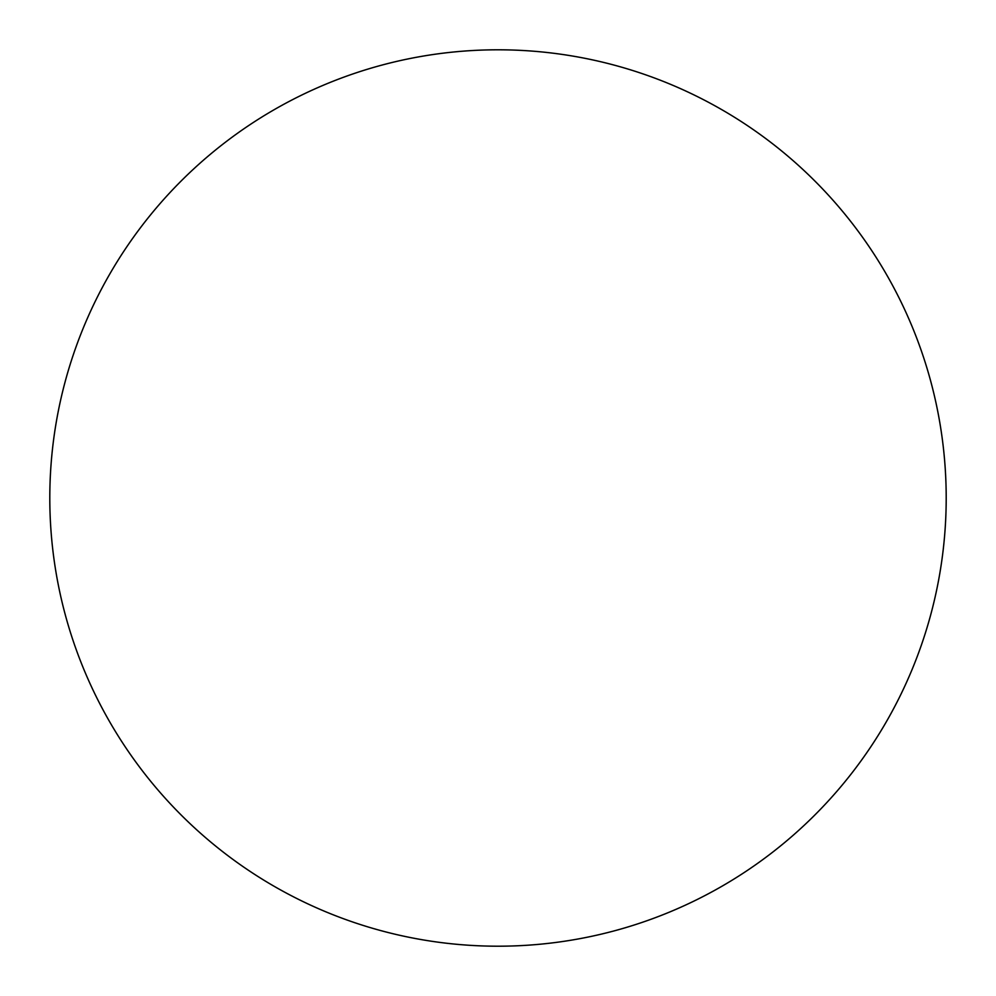 <?xml version="1.0" encoding="UTF-8"?>
<svg xmlns="http://www.w3.org/2000/svg" width="996" height="996" viewBox="0 0 996 996"><rect width="100%" height="100%" fill="white"/><g stroke="black" fill="none" stroke-linecap="round" stroke-linejoin="round"><path stroke-width="0.75" stroke-dasharray="4.98 3.74" d="M498 946.2A448.2 448.2 0 0 0 946.2 498A448.2 448.2 0 0 0 498 49.8A448.2 448.2 0 0 0 49.8 498A448.2 448.2 0 0 0 498 946.2"/><path stroke-width="1.49" d="M498 946.2A448.2 448.2 0 0 0 946.2 498A448.2 448.2 0 0 0 498 49.8A448.2 448.2 0 0 0 49.8 498A448.2 448.2 0 0 0 498 946.2"/></g></svg>
